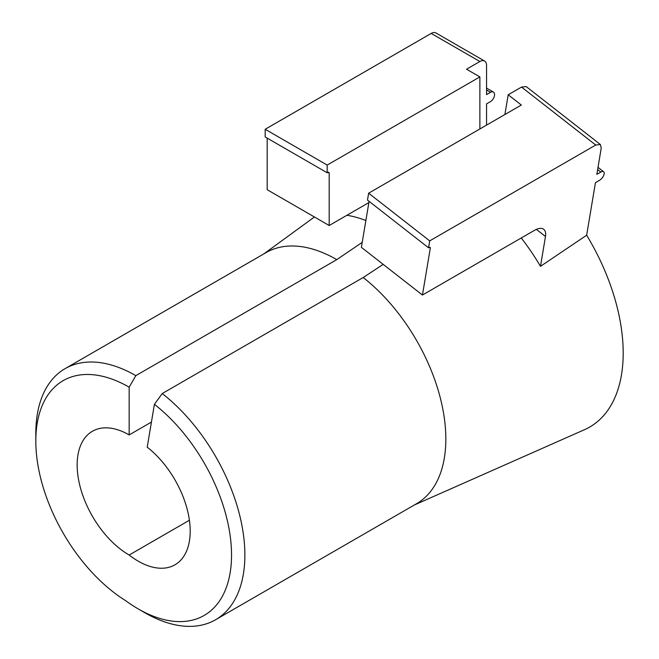 <?xml version="1.0" encoding="UTF-8"?>
<svg xmlns="http://www.w3.org/2000/svg" width="659" height="659" viewBox="0 0 659 659"><rect width="100%" height="100%" fill="white"/><g stroke="black" fill="none" stroke-linecap="round" stroke-linejoin="round"><path stroke-width="0.99" d="M162.229 393.547A141.446 81.658 60 0 1 240.247 517.603A141.446 81.658 60 0 1 215.575 619.748L416.546 503.723A141.446 81.658 -120 0 0 441.209 401.578A141.446 81.658 -120 0 0 363.191 277.521L162.229 393.547L154.404 404.313A132.014 76.222 -120 0 1 231.185 564.186A132.014 76.222 -120 0 1 138.192 608.891A132.014 76.222 -120 0 1 125.548 600.604A132.014 76.222 60 0 1 35.817 441.085L35.817 433.383A141.446 81.658 60 0 1 65.109 368.636A141.446 81.658 60 0 1 135.828 375.638L336.79 259.621A141.446 81.658 -120 0 0 266.071 252.611L65.109 368.636M151.43 422.073L129.164 434.924L129.164 387.187L135.828 375.638M154.404 404.313L147.221 447.181A73.553 42.464 60 0 1 187.79 511.681A73.553 42.464 60 0 1 174.964 564.804A73.553 42.464 60 0 1 129.164 555.035A73.553 42.464 60 0 1 77.152 464.949A73.553 42.464 60 0 1 92.384 431.283A73.553 42.464 60 0 1 129.164 434.924M336.79 259.621L362.211 242.372M365.869 220.518A147.105 84.929 -120 0 0 347.507 215.378L347.45 214.966M327.853 172.386A1.886 1.087 -60 0 1 328.8 172.296A1.886 1.087 -60 0 1 329.187 173.152L327.853 172.386L327.185 172.773L327.185 165.071L479.876 76.914L479.876 128.966M368.867 202.601L329.187 225.51L329.187 173.152M35.817 441.085A132.014 76.222 60 0 1 129.164 387.187M215.575 619.748A141.446 81.658 60 0 1 144.856 612.746L138.192 608.891M414.354 504.992L584.566 429.66A161.62 93.314 -120 0 0 586.65 235.222L595.448 182.658L599.451 180.352A5.659 2.652 128 0 0 603.496 175.829A5.659 2.652 128 0 0 603.628 171.744A5.659 2.652 128 0 0 600.843 172.057L596.84 174.363L601.239 148.094L600.374 144.51L526.179 86.56L521.533 87.079L508.196 94.781L504.893 114.526M486.548 125.119L486.548 103.867L490.543 101.552A5.659 3.27 -60 0 0 494.242 96.568A5.659 3.27 -60 0 0 493.377 92.038L486.548 88.092M267.183 138.126L267.183 189.71L329.187 225.51M479.876 76.914L466.539 69.22L479.876 61.518A9.432 5.445 -60 0 1 484.596 61.048L435.92 32.95A9.432 5.445 120 0 0 431.208 33.42L265.182 129.271L265.182 136.973L327.185 172.773M383.176 264.374L363.191 277.521M586.65 235.222L540.487 266.335A156.01 90.077 -120 0 0 521.261 237.981M265.182 129.271L327.185 165.071M189.405 520.248L129.164 555.035M369.081 201.349L361.379 247.347L422.444 295.034L534.457 230.362A18.856 8.831 -52 0 1 543.749 229.324A18.856 8.831 -52 0 1 545.479 236.49L540.487 266.335M508.196 94.781L521.327 105.036L368.636 193.186L367.483 200.105L428.548 247.792L429.709 240.881L595.728 145.029L600.374 144.51M430.146 247.306L430.319 248.023L429.215 247.405L428.548 247.792M429.404 247.314L430.319 248.023L422.444 295.034M484.596 61.048A9.432 5.445 -60 0 1 486.548 65.365L486.548 94.624L490.543 92.318A5.659 3.27 -60 0 1 493.377 92.038M368.636 193.186L429.709 240.881M479.876 61.518L431.208 33.42M545.479 236.49L536.385 229.39M595.728 145.029L521.533 87.079M597.647 169.561L600.843 172.057M486.548 90.003L490.543 92.318M263.88 253.88L314.425 216.984M598.018 167.361L603.628 171.744"/></g></svg>
